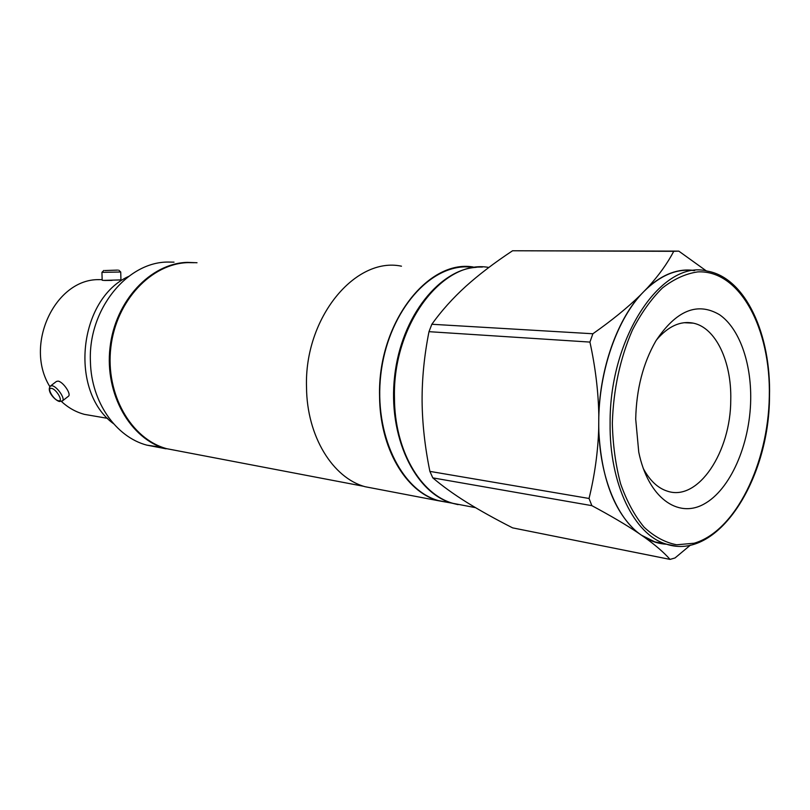 <?xml version="1.0" encoding="UTF-8"?>
<svg xmlns="http://www.w3.org/2000/svg" width="810" height="810" viewBox="0 0 810 810"><rect width="100%" height="100%" fill="white"/><g stroke="black" fill="none" stroke-linecap="round" stroke-linejoin="round"><path stroke-width="1.21" d="M450.876 502.949L438.149 500.681C405.638 491.7 379.698 447.829 379.576 396.06C377.551 323.848 427.508 259.21 473.111 266.976M401.476 266.196C355.418 256.325 304.074 317.783 306.524 387.453C306.879 436.276 332.738 477.9 365.097 486.719L376.437 488.886M690.424 545.12L675.024 557.958L670.042 559.396C664.109 552.663 655.746 545.403 644.942 537.607L637.845 532.697C625.674 524.576 610.345 515.555 591.857 505.653L432.803 477.87C442.473 486.091 453.752 494.221 466.621 502.261C479.702 510.381 495.031 518.916 512.608 527.867L670.042 559.396M694.038 270.601C676.937 268.292 660.18 275.299 643.778 291.61L647.443 287.844C658.672 275.623 667.43 263.442 673.728 251.313L512.568 250.766C494.546 262.663 478.973 274.519 465.831 286.335C452.77 298.212 441.44 310.848 431.841 324.263L592.879 333.76C611.773 320.476 627.507 307.689 640.092 295.397L643.778 291.61C617.453 318.036 598.803 370.666 598.752 421.828L598.792 414.659C598.317 391.23 595.37 367.041 589.933 342.083L428.986 331.675C424.278 355.428 421.98 378.553 422.091 401.031C422.304 423.508 424.906 446.958 429.887 471.39L432.803 477.87M675.641 546.041L654.885 541.91L641.409 535.167C616.025 518.208 598.185 473.121 598.752 421.828L598.701 428.996C597.922 452.152 594.702 475.318 589.042 498.474L429.887 471.39M431.841 324.263L428.986 331.675M677.899 251.12L512.568 250.766M673.728 251.313L678.8 251.13L706.35 270.935M598.792 414.659C600.331 368.115 616.825 321.449 640.092 295.397M589.933 342.083L592.879 333.76M647.443 287.844C663.046 273.891 678.8 268.12 694.707 270.54M635.708 419.185L638.756 452.142C647.99 497.289 677.555 518.734 703.88 504.134C730.296 489.868 749.949 444.629 750.698 399.664C751.346 362.556 739.287 328.303 719.553 314.725C697.42 301.644 676.188 310.382 655.857 340.929C643.069 363.204 636.356 389.286 635.708 419.185M643.251 468.433C649.833 480.674 657.973 488.288 667.663 491.255C698.372 501.471 730.853 451.737 730.762 399.786C731.703 361.726 715.817 327.625 693.249 323.139C680.44 320.628 668.159 326.248 656.404 340.018M666.671 544.239C659.188 543.874 651.949 541.667 644.942 537.607M637.845 532.697C614.081 512.355 601.03 477.778 598.701 428.996M591.857 505.653L589.042 498.474M194.268 262.703L188.254 262.612C151.602 263.341 116.114 300.611 110.838 347.409C105.219 394.166 131.179 439.091 166.698 448.689L177.552 450.755M366.829 487.053L374.736 488.562M102.161 279.622L98.891 279.642C55.202 278.812 23.844 344.938 49.845 386.633M61.418 401.446C68.273 407.805 75.958 412.108 84.463 414.376L93.079 415.854M104.541 280.473L112.074 280.392M128.618 276.423C78.378 299.103 68.931 391.321 113.542 423.711M174.018 262.146L168.075 262.055C126.856 261.843 87.774 309.967 90.436 362.04C91.348 402.155 115.982 437.025 146.812 445.135L163.012 447.525M68.283 396.363L68.465 396.222C71.574 394.045 62.866 381.469 57.976 381.115L56.376 381.49L50.554 385.945M103.629 280.402L120.953 279.895L120.72 272.008L101.939 272.352L102.181 280.26L103.629 280.402M471.066 266.946L464.748 266.844C426.273 267.776 387.433 315.161 380.811 374.625C373.835 434.059 400.93 489.989 438.19 500.529L449.57 502.706M482.416 267.027L478.781 267.057C440.286 267.999 401.345 315.9 394.662 376.022C387.615 436.104 414.7 492.581 451.97 503.162L458.075 504.64M488.855 267.452C443.151 258.866 392.475 324.354 394.46 397.781C394.521 450.087 420.42 494.343 452.901 503.334L464.282 505.511M654.885 541.91L666.022 544.037C634.301 534.803 609.252 484.177 610.102 423.164C609.393 335.968 662.752 258.835 707.495 271.137C745.564 277.87 771.221 334.52 769.5 396.414M769.308 396.505C768.184 463.887 735.48 531.289 694.129 543.226L676.674 544.786C665.091 542.518 654.227 536.645 644.082 527.178C634.625 515.717 626.808 501.279 620.632 483.874C615.62 465.092 612.856 444.852 612.33 423.154C613.413 389.438 620.096 358.455 632.367 330.186C641.206 313.045 651.25 298.951 662.489 287.914C674.112 278.913 685.908 273.567 697.866 271.887C740.077 269.882 770.917 329.083 769.308 396.505M146.812 445.135L166.04 448.811C130.501 439.202 104.51 394.338 110.018 347.571C115.202 300.753 150.579 263.331 187.252 262.369L197.022 262.744M68.465 396.222L62.502 400.859L59.505 401.517C55.394 400.687 46.16 391.281 50.362 386.087L51.962 385.732C56.821 386.107 65.58 398.702 62.502 400.859L62.309 401.011M58.553 400.768C53.703 400.241 46.251 387.322 51.435 388.375C56.325 388.871 63.808 401.932 58.553 400.768M104.925 270.54L117.602 270.094L104.925 270.54M365.097 486.719L438.149 500.681M475.51 507.657L452.901 503.334C420.177 494.313 394.146 450.006 394.075 397.68C392.475 331.746 433.603 269.791 476.28 267.33M666.022 544.037C717.356 561.705 769.419 479.966 769.5 396.434M684.106 322.704L693.249 323.139M166.698 448.689L363.832 486.324M84.463 414.376L107.689 418.365M103.842 270.429L101.939 272.352M120.72 272.008L118.746 270.155M438.19 500.529L451.97 503.162"/></g></svg>
